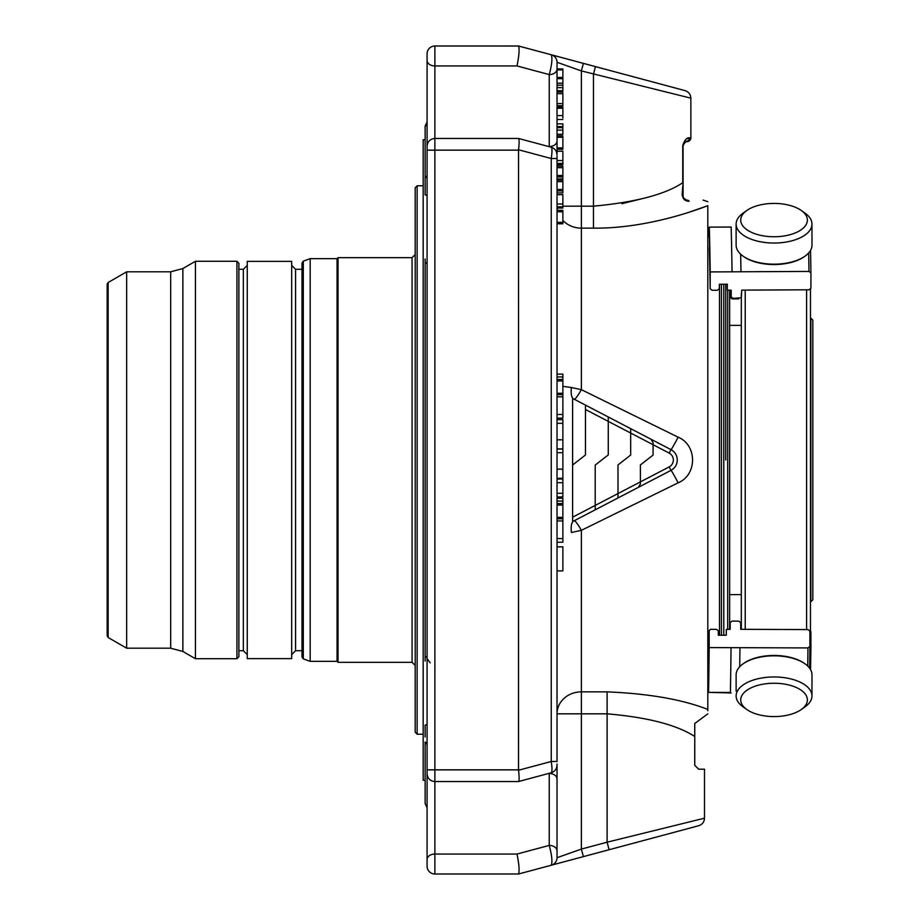 <?xml version="1.0" encoding="UTF-8"?>
<svg xmlns="http://www.w3.org/2000/svg" width="920" height="920" viewBox="0 0 920 920"><rect width="100%" height="100%" fill="white"/><g stroke="black" fill="none" stroke-linecap="round" stroke-linejoin="round"><path stroke-width="1.38" d="M585.465 454.986L572.608 465.014L585.465 454.986L585.465 405.099L630.66 428.651L630.66 455.066L617.998 464.933L617.998 497.95L638.307 487.37L640.412 483.92L640.412 464.933L653.073 455.066L653.073 442.681L650.969 439.219L670.956 449.627L630.66 428.651L650.969 439.219L653.073 442.681M427.075 772.605L427.075 122.084L425.132 126.316A5.842 5.681 180 0 0 427.075 122.084L425.132 126.028M608.258 416.978L608.258 454.917L595.206 465.083L595.206 509.818L573.976 520.881L572.608 520.881L572.608 399.119L573.976 399.119L585.465 405.099M562.867 498.237L557.025 498.237L562.867 498.26L562.867 542.236L557.025 542.236M562.867 418.14L557.025 418.14L562.867 418.14L562.867 374.118L557.025 374.152M562.867 207.287L562.867 194.66L557.025 194.66M557.025 104.075L557.025 105.754L562.867 105.754L562.867 93.162M562.867 142.749L562.867 149.304L562.867 148.58L557.025 148.58L557.025 147.901L562.867 147.901L562.867 136.183M557.025 570.883L562.867 570.883L562.867 546.837L557.025 546.837M557.025 134.285L557.025 135.873L557.025 134.285L562.867 134.285L562.867 127.65L557.025 127.65L557.025 126.626L562.867 126.626L562.867 123.843L557.025 123.843L557.025 119.508L557.025 123.843M557.025 127.65L562.867 127.213L562.867 126.626M562.867 176.548L562.867 166.106L557.025 166.106M557.025 178.952L562.867 178.952L562.867 176.927L557.025 176.927M562.867 163.852L562.867 151.225L557.025 151.225L557.025 149.316L562.867 149.316M562.867 118.001L562.867 106.835L557.025 106.835L557.025 93.162M562.867 85.709L562.867 69.264M562.867 87.665L557.025 87.665L557.025 92.046L557.025 90.701L562.867 90.701L562.867 85.215L557.025 85.215M562.867 190.498L562.867 180.067L557.025 180.067M557.025 192.912L562.867 192.912L562.867 190.888L557.025 190.888M562.867 496.949L557.025 496.949L562.867 496.949L562.867 449.041L557.025 449.041M557.025 448.937L562.867 448.937L562.867 419.681L557.025 419.681M518.523 874L518.523 874C519.57 870.711 519.053 864.064 516.982 854.047L434.872 854.047L434.872 769.844L427.075 769.844L427.075 859.556A7.797 5.508 0 0 1 434.872 854.047L434.872 874A7.797 7.797 0 0 1 427.075 866.203A7.797 7.797 0 0 0 434.872 874A7.797 7.797 0 0 1 427.075 866.203L427.075 859.556L427.075 866.203A7.797 7.797 0 0 0 434.872 874L518.523 874L583.395 856.623L581.371 849.091L557.025 857.704L557.025 763.968M557.025 138.575L557.025 62.295L581.371 70.909L583.395 63.376L551.241 54.763C552.563 58.121 551.896 64.733 549.228 74.589L516.982 65.953L434.872 65.953L434.872 46A7.797 7.797 0 0 0 427.075 53.797L427.075 60.444L427.075 53.797A7.797 7.797 0 0 1 434.872 46L518.547 46.011C519.57 49.289 519.053 55.936 516.982 65.953C518.914 56.81 519.501 50.209 518.719 46.149M425.132 126.316L425.132 177.997A5.842 4.795 180 0 0 427.075 174.42M518.547 149.764L551.241 158.516L551.241 761.484L557.025 761.484L557.025 158.516L551.241 158.516C552.218 151.938 552.23 148.177 551.264 147.234L518.547 138.471C519.305 139.299 519.305 143.06 518.547 149.764L518.523 769.844L434.872 769.844L434.872 65.953A7.797 5.508 0 0 1 427.075 60.444L427.075 147.395M425.132 258.945L425.132 656.132A5.842 3.335 180 0 1 427.075 658.628L430.18 662.86M425.132 263.867A5.842 3.335 180 0 0 427.075 261.372M518.523 769.844L518.547 770.235C519.305 776.94 519.305 780.7 518.547 781.529L434.872 781.54C430.134 781.08 427.535 778.481 427.075 773.743M427.075 784.956L427.075 807.852L425.132 803.505L425.132 742.003A5.842 4.795 180 0 1 427.075 745.568M609.109 849.723L607.096 842.202L704.501 818.19C704.271 821.997 702.339 824.504 698.728 825.711L583.395 856.623M640.412 483.92L638.307 487.37L670.956 470.373L595.206 509.818M678.155 482.804A15.582 0.644 62.5 0 0 670.956 470.373A11.684 11.684 0 0 0 670.956 449.627A15.582 0.644 -62.5 0 0 678.155 437.195C697.291 445.027 697.383 474.904 678.155 482.804L581.371 530.334A15.582 2.035 62.5 0 0 574.172 520.778M562.867 501.055L557.025 501.055M562.867 503.585L557.025 503.585M562.867 505.034L557.025 505.034M562.867 517.396L557.025 517.396M562.867 518.765L557.025 518.765M562.867 520.938L557.025 520.938M562.867 376.935L557.025 376.935M562.867 379.466L557.025 379.466M562.867 380.914L557.025 380.914M562.867 393.277L557.025 393.277M562.867 394.645L557.025 394.645M562.867 396.819L557.025 396.819M557.025 147.901L557.025 136.183M562.867 130.123L557.025 130.123M557.025 118.001L557.025 106.835L562.867 106.835M562.867 77.452L557.025 77.452M562.867 78.671L557.025 78.671M562.867 479.032L557.025 479.032M518.719 873.85C519.501 869.791 518.914 863.19 516.982 854.047L549.228 845.411C551.896 855.266 552.563 861.879 551.241 865.237A7.797 7.797 0 0 0 557.025 857.704L557.025 765.221C556.784 769.016 554.863 771.512 551.264 772.719C552.23 771.822 552.218 768.062 551.241 761.484L518.547 770.235M549.228 773.306L549.228 845.411A7.797 5.508 -0 0 1 557.025 850.919L557.025 857.704M557.025 158.516L557.025 156.032M549.228 146.694L549.228 146.51A7.797 5.508 180 0 0 557.025 141.001L557.025 154.778C556.784 150.983 554.863 148.488 551.264 147.28M562.867 68.931L557.025 68.931L557.025 62.295A7.797 7.797 0 0 0 551.241 54.763L518.547 46.011M557.025 69.081A7.797 5.508 180 0 1 549.228 74.589L549.228 146.51L548.561 146.51M557.025 221.789L557.06 222.375L562.867 222.375L562.867 210.657M562.867 223.79L557.968 223.79L557.439 223.054L562.867 223.054L562.867 223.79L562.867 217.223M683.065 182.723L682.744 145.555C686.366 134.101 691.219 139.15 690.862 137.758A3.898 3.898 90 0 1 686.964 141.657L686.964 141.657C686.814 140.323 685.515 141.623 683.065 145.555L683.065 196.213C683.79 198.846 685.089 200.146 686.964 200.1C707.825 200.1 707.825 200.1 686.964 200.1A3.898 3.128 90 0 1 689.126 201.192C685.204 201.353 682.87 199.157 682.134 194.591L683.065 182.723L683.065 196.213A3.898 2.507 180 0 0 682.134 194.591M562.867 220.443A24.357 21.953 180 0 0 581.371 228.137L581.371 206.172L593.457 206.172L593.457 74.14L595.47 66.619L685.089 90.632C688.7 91.85 690.632 94.357 690.862 98.164L581.371 70.909L581.371 206.172L562.867 206.172M531.76 49.542L595.47 66.619M684.664 142.404L686.642 141.668M425.132 177.997L425.132 194.902L427.075 195.408M518.547 138.471L434.872 138.46C430.134 138.92 427.535 141.519 427.075 146.257M425.132 656.132L425.132 661.054M425.132 736.989L425.132 725.098L427.075 724.592M557.025 105.754L557.025 106.835M704.501 818.19L704.501 769.189L698.648 769.189L694.749 765.29L694.749 723.511L707.813 713.851L694.749 723.511M694.749 736.471C676.66 724.845 647.45 717.289 607.096 713.828L607.096 691.863L581.371 691.863A24.357 21.953 0 0 0 557.025 713.828L607.096 713.828L607.096 842.202L581.371 849.091L581.371 530.334L571.412 532.496C570.768 526.205 571.469 522.41 573.505 521.122L573.976 520.881M562.867 386.342L571.412 387.504C570.768 393.794 571.469 397.589 573.505 398.877L573.976 399.119M571.412 387.504L581.371 389.666A15.582 2.035 -62.5 0 1 574.172 399.222M557.106 208.046A24.357 21.953 180 0 0 557.462 210.346M690.862 98.164L690.862 137.758L687.113 138.644M607.096 691.863C648.922 693.634 682.502 699.487 707.813 709.458L707.813 205.689C689.701 212.681 642.494 228.654 593.457 228.137L581.371 228.137L581.371 389.666L678.155 437.195M689.126 201.192C709.435 200.249 709.435 200.249 689.126 201.192M647.289 197.409L621.908 203.699M593.457 228.137L593.457 206.172C635.398 202.296 665.16 194.476 682.744 182.723L682.744 145.555M721.452 284.257L721.452 635.237M719.509 284.268L719.509 635.226M707.813 709.458L707.813 710.734M689.206 212.186L707.813 205.689C707.813 200.629 707.813 200.629 707.813 205.689M708.595 671.646L709.159 630.694A270.215 1.621 -89.8 0 1 708.595 671.681L708.572 692.369A292.238 1.748 -89.8 0 0 709.182 647.588L709.159 630.694L710.389 629.326L716.507 629.36L718.313 630.74L718.324 635.226L726.317 635.248L726.306 629.395L727.685 629.406L727.685 290.191M729.64 629.292L729.64 290.191M739.714 666.724A292.238 1.748 -89.8 0 0 739.944 647.692L807.956 647.921L809.91 646.438L809.876 631.062L807.99 629.567L740.715 629.326L740.703 622.61L738.76 621.115L732.136 621.092L730.192 622.575L730.112 629.292A259.509 1.552 -89.8 0 0 730.192 622.575L730.204 629.292L727.685 629.406M726.236 635.248L726.306 629.395M725.742 460L725.742 284.234M774.053 203.423A33.327 16.663 180 0 1 801.262 210.461A33.327 16.663 180 0 1 796.248 232.518A33.327 16.663 180 0 1 751.858 232.518A33.327 16.663 180 0 1 746.844 210.461A33.327 16.663 180 0 1 774.053 203.423M801.262 210.461L805.023 213.13A37.927 18.963 180 0 1 811.981 224.077A37.927 18.963 180 0 1 774.053 243.041A37.927 18.963 180 0 1 736.126 224.077A37.927 18.963 180 0 1 743.084 213.13L746.844 210.461M774.053 683.249A33.327 16.663 0 0 1 803.654 692.254A33.327 16.663 0 0 1 801.262 709.538A33.327 16.663 0 0 1 746.844 709.538A33.327 16.663 0 0 1 744.464 692.254A33.327 16.663 0 0 1 774.053 683.249M811.981 224.077L811.981 245.214A37.927 18.963 180 0 1 805.023 256.162A37.927 18.963 180 0 1 743.084 256.162A37.927 18.963 180 0 1 736.126 245.214L736.126 224.077M743.084 706.87L746.844 709.538L743.084 706.87A37.927 18.963 0 0 1 736.126 695.922A37.927 18.963 0 0 1 774.053 676.959A37.927 18.963 0 0 1 811.981 695.922A37.927 18.963 0 0 1 805.023 706.87L801.262 709.538M805.023 256.162L804.23 256.726A36.95 18.48 180 0 1 743.877 256.726L743.084 256.162M736.126 691.219L736.126 674.785A37.927 18.963 0 0 1 743.084 663.837A37.927 18.963 0 0 1 774.053 655.822A37.927 18.963 0 0 1 805.023 663.837A37.927 18.963 0 0 1 811.981 674.785L811.981 695.922M810.876 601.83L810.876 318.171L812.82 320.114L812.82 599.886L810.485 601.83M743.084 663.837L743.877 663.274A36.95 18.48 0 0 1 774.053 655.466A36.95 18.48 0 0 1 804.23 663.274L805.023 663.837M731.158 692.967L709.32 692.369M810.934 647.105L810.543 669.599A290.283 2.518 90.3 0 0 810.934 647.094L810.899 631.718A270.215 2.346 90.3 0 1 810.485 654.81M808.668 252.965A292.238 2.53 89.7 0 1 808.99 271.423L810.934 272.906L810.899 288.282L808.944 289.788L741.738 290.122L741.324 297.747L733.148 298.379L731.193 296.895L731.216 290.18L727.317 290.202L727.329 284.222L719.348 284.268L719.336 288.742L717.381 290.248L712.126 290.271L710.182 288.788L710.217 271.917A292.238 2.53 -90.3 0 0 709.32 227.136L710.182 288.811M709.32 227.136L731.158 227.033A292.238 2.53 -90.3 0 1 732.056 271.814L710.217 271.917M732.056 271.814L740.968 271.768A292.238 2.53 -90.3 0 0 740.669 254.219M808.99 271.423L740.968 271.768M810.485 669.507L810.485 289.167M727.317 290.202A268.272 2.323 -90.3 0 0 727.225 284.222M741.324 629.337L741.324 293.503M741.324 594.619L729.64 594.619M708.584 236.923L708.572 227.631L709.32 227.631M739.944 647.692L731.032 647.657A292.238 1.748 -89.8 0 1 730.411 692.449L708.572 692.369M731.032 647.657L709.182 647.588M738.748 298.356A257.554 1.541 89.8 0 1 738.76 298.885L732.136 298.908L730.192 297.424A259.509 1.552 -90.2 0 0 730.1 290.18L730.192 297.436M107.18 635.823L107.18 284.176L108.146 282.486L126.661 271.802L126.661 648.197L108.146 637.514L107.18 635.823M170.683 648.197L170.683 271.802L182.861 268.536L182.861 651.463L170.683 648.197L126.661 648.197M182.861 651.463L195.431 658.72L195.431 261.28L182.861 268.536M236.923 658.72L238.878 656.776L238.878 263.223L236.923 261.28L236.923 658.72L195.431 658.72M238.878 269.272L243.351 269.272L247.25 265.374M238.878 650.727L243.351 650.727L247.25 654.626M247.25 261.372L247.25 658.628L291.674 658.628L291.674 261.372L247.25 261.372M302.001 269.272L295.573 269.272L291.674 265.374M302.001 460L302.001 657.006L303.278 658.835L303.278 261.165L302.001 262.993L302.001 460M303.278 658.835L310.178 661.353L310.178 258.647L303.278 261.165M310.178 661.353L337.065 661.353L337.065 258.647L310.178 258.647M337.065 661.353L338.042 662.319L338.042 257.68L337.065 258.647M415.196 732.262L415.196 187.737L417.139 185.782L417.139 734.217L415.196 732.262M425.132 139.771L423.177 139.771L423.177 780.229L425.132 780.229M427.075 150.155L518.523 150.155M572.608 517.201L669.162 466.911A7.797 7.797 0 0 0 669.162 453.088L670.956 449.627M585.465 409.492L669.162 453.088M669.162 466.911L670.956 470.373M562.867 538.579L557.025 538.579M562.867 414.483L557.025 414.483M562.867 204.01L557.025 204.01M562.867 206.873L557.025 206.873M562.867 93.69L557.025 93.69M562.867 103.603L557.025 103.603M562.867 137.31L557.025 137.31M562.867 167.67L557.025 167.67M562.867 175.501L557.025 175.501M562.867 163.438L557.025 163.438M562.867 160.574L557.025 160.574M562.867 115.609L557.025 115.609M562.867 108.226L557.025 108.226M562.867 69.885L557.025 69.885M562.867 83.202L557.025 83.202M562.867 181.631L557.025 181.631M562.867 189.451L557.025 189.451M562.867 452.686L557.025 452.686M562.867 469.166L557.025 469.166M562.867 482.69L557.025 482.69M562.867 493.292L557.025 493.292M562.867 423.327L557.025 423.327M562.867 439.806L557.025 439.806M548.561 773.49L549.228 773.49A7.797 5.508 0 0 1 557.025 778.998M562.867 211.784L557.025 211.784M723.787 635.248L723.787 284.245M731.193 296.895A259.509 2.242 -90.3 0 0 731.089 290.18L731.193 296.918M810.543 250.401A290.283 2.518 89.7 0 1 810.934 272.906L810.543 250.401M710.182 288.788A270.215 2.346 -90.3 0 0 709.355 247.825M745.223 629.487L745.223 290.111M806.587 629.751L806.587 289.8M807.956 647.921A292.238 1.748 90.2 0 1 807.748 666.068M809.91 646.438A290.283 1.736 90.2 0 1 809.646 668.231L809.91 646.449M732.124 298.149A257.554 1.541 -90.2 0 1 732.136 298.908M108.146 637.514L108.146 282.486M243.351 650.727L243.351 269.272M295.573 269.272L295.573 650.727L291.674 654.626M338.042 257.68L412.068 257.68L412.068 662.319L338.042 662.319M562.867 374.118L557.025 374.118M557.025 208.046L562.867 208.046M557.025 92.046L562.867 92.046M557.025 135.873L562.867 135.873M557.025 164.611L562.867 164.611M557.025 119.508L562.867 119.508M562.867 478.296L557.025 478.296M557.025 210.346L562.867 210.346M518.547 781.529L551.241 772.765M690.862 137.758L686.964 141.657M686.159 200.019L683.399 197.777M707.813 201.675L703.11 200.1M685.71 199.905L684.376 199.123M709.331 236.923L707.813 236.923M708.584 683.077L707.813 683.077M741.324 325.381L729.64 325.381M170.683 271.802L126.661 271.802M236.923 261.28L195.431 261.28M302.001 650.727L295.573 650.727M412.068 257.68L415.196 254.564M412.068 662.319L415.196 665.436M423.177 185.782L417.139 185.782M423.177 734.217L417.139 734.217"/></g></svg>
